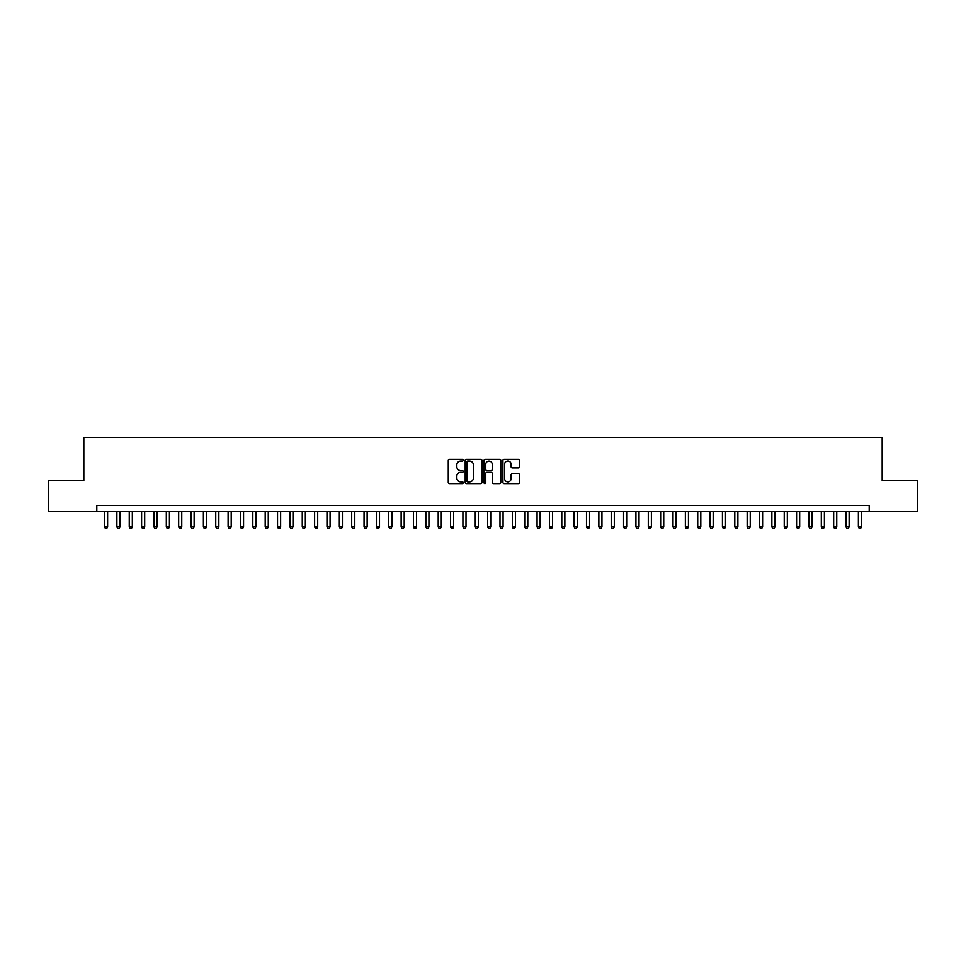 <?xml version="1.0" encoding="UTF-8"?>
<svg xmlns="http://www.w3.org/2000/svg" width="966" height="966" viewBox="0 0 966 966"><rect width="100%" height="100%" fill="white"/><g stroke="black" fill="none" stroke-linecap="round" stroke-linejoin="round"><path stroke-width="1.45" d="M463.233 460.166A0.845 0.845 0 0 0 462.376 459.309L449.492 459.309A1.208 1.208 0 0 0 448.272 460.528L448.272 482.36A1.208 1.208 0 0 0 449.492 483.58L462.376 483.58A0.845 0.845 0 0 0 463.233 482.722A0.845 0.845 0 0 0 462.376 481.877L460.71 481.877A3.876 3.876 0 0 1 456.833 478.001L456.833 476.178A3.876 3.876 0 0 1 460.71 472.289L462.376 472.289A0.845 0.845 0 0 0 463.233 471.444A0.845 0.845 0 0 0 462.376 470.599L460.71 470.599A3.876 3.876 0 0 1 456.833 466.711L456.833 464.9A3.876 3.876 0 0 1 460.71 461.011L462.376 461.011A0.845 0.845 0 0 0 463.233 460.166M518.452 467.87A1.208 1.208 0 0 0 519.66 466.65L519.66 460.528A1.208 1.208 0 0 0 518.452 459.309L504.131 459.309A1.208 1.208 0 0 0 502.924 460.528L502.924 482.36A1.208 1.208 0 0 0 504.131 483.58L518.452 483.58A1.208 1.208 0 0 0 519.66 482.36L519.66 474.958A1.208 1.208 0 0 0 518.452 473.751L512.33 473.751A1.208 1.208 0 0 0 511.111 474.958L511.111 478.629A3.248 3.248 0 0 1 507.862 481.877A3.248 3.248 0 0 1 504.626 478.629L504.626 464.26A3.248 3.248 0 0 1 507.862 461.011A3.248 3.248 0 0 1 511.111 464.26L511.111 466.65A1.208 1.208 0 0 0 512.33 467.87L518.452 467.87M96.805 511.606L48.3 511.606L48.3 480.718L83.825 480.718L83.825 437.465L882.175 437.465L882.175 480.718L917.7 480.718L917.7 511.606L869.195 511.606L869.195 505.435L96.805 505.435L96.805 511.606L869.195 511.606M481.937 460.528A1.208 1.208 0 0 0 480.73 459.309L466.409 459.309A1.208 1.208 0 0 0 465.201 460.528L465.201 482.36A1.208 1.208 0 0 0 466.409 483.58L480.73 483.58A1.208 1.208 0 0 0 481.937 482.36L481.937 460.528M485.27 459.309L499.591 459.309A1.208 1.208 0 0 1 500.799 460.528L500.799 482.36A1.208 1.208 0 0 1 499.591 483.58L493.457 483.58A1.208 1.208 0 0 1 492.249 482.36L492.249 473.509A1.208 1.208 0 0 0 491.042 472.289L486.973 472.289A1.208 1.208 0 0 0 485.765 473.509L485.765 482.722A0.845 0.845 0 0 1 484.908 483.58A0.845 0.845 0 0 1 484.063 482.722L484.063 460.528A1.208 1.208 0 0 1 485.27 459.309M467.749 461.011A0.845 0.845 0 0 0 466.892 461.857L466.892 481.032A0.845 0.845 0 0 0 467.749 481.877L469.5 481.877A3.876 3.876 0 0 0 473.388 478.001L473.388 464.9A3.876 3.876 0 0 0 469.5 461.011L467.749 461.011M492.249 464.32A3.248 3.248 0 0 0 489.001 461.072A3.248 3.248 0 0 0 485.765 464.32L485.765 469.379A1.208 1.208 0 0 0 486.973 470.599L491.042 470.599A1.208 1.208 0 0 0 492.249 469.379L492.249 464.32M104.533 511.606L104.533 526.929L107.624 526.929L107.624 511.606M107.624 526.929L106.695 528.535L105.451 528.535L104.533 526.929M116.886 511.606L116.886 526.929L119.977 526.929L119.977 511.606M119.977 526.929L119.047 528.535L117.816 528.535L116.886 526.929M129.251 511.606L129.251 526.929L132.33 526.929L132.33 511.606M132.33 526.929L131.412 528.535L130.168 528.535L129.251 526.929M141.604 511.606L141.604 526.929L144.695 526.929L144.695 511.606M144.695 526.929L143.765 528.535L142.533 528.535L141.604 526.929M153.968 511.606L153.968 526.929L157.047 526.929L157.047 511.606M157.047 526.929L156.13 528.535L154.886 528.535L153.968 526.929M166.321 511.606L166.321 526.929L169.412 526.929L169.412 511.606M169.412 526.929L168.482 528.535L167.251 528.535L166.321 526.929M178.674 511.606L178.674 526.929L181.765 526.929L181.765 511.606M181.765 526.929L180.847 528.535L179.604 528.535L178.674 526.929M191.039 511.606L191.039 526.929L194.13 526.929L194.13 511.606M194.13 526.929L193.2 528.535L191.968 528.535L191.039 526.929M203.391 511.606L203.391 526.929L206.483 526.929L206.483 511.606M206.483 526.929L205.553 528.535L204.321 528.535L203.391 526.929M215.756 511.606L215.756 526.929L218.847 526.929L218.847 511.606M218.847 526.929L217.918 528.535L216.686 528.535L215.756 526.929M228.109 511.606L228.109 526.929L231.2 526.929L231.2 511.606M231.2 526.929L230.27 528.535L229.039 528.535L228.109 526.929M240.474 511.606L240.474 526.929L243.565 526.929L243.565 511.606M243.565 526.929L242.635 528.535L241.391 528.535L240.474 526.929M252.826 511.606L252.826 526.929L255.918 526.929L255.918 511.606M255.918 526.929L254.988 528.535L253.756 528.535L252.826 526.929M265.191 511.606L265.191 526.929L268.27 526.929L268.27 511.606M268.27 526.929L267.353 528.535L266.109 528.535L265.191 526.929M277.544 511.606L277.544 526.929L280.635 526.929L280.635 511.606M280.635 526.929L279.705 528.535L278.474 528.535L277.544 526.929M289.909 511.606L289.909 526.929L292.988 526.929L292.988 511.606M292.988 526.929L292.07 528.535L290.826 528.535L289.909 526.929M302.261 511.606L302.261 526.929L305.353 526.929L305.353 511.606M305.353 526.929L304.423 528.535L303.191 528.535L302.261 526.929M314.614 511.606L314.614 526.929L317.705 526.929L317.705 511.606M317.705 526.929L316.788 528.535L315.544 528.535L314.614 526.929M326.979 511.606L326.979 526.929L330.07 526.929L330.07 511.606M330.07 526.929L329.14 528.535L327.909 528.535L326.979 526.929M339.332 511.606L339.332 526.929L342.423 526.929L342.423 511.606M342.423 526.929L341.493 528.535L340.261 528.535L339.332 526.929M351.696 511.606L351.696 526.929L354.788 526.929L354.788 511.606M354.788 526.929L353.858 528.535L352.626 528.535L351.696 526.929M364.049 511.606L364.049 526.929L367.14 526.929L367.14 511.606M367.14 526.929L366.211 528.535L364.979 528.535L364.049 526.929M376.414 511.606L376.414 526.929L379.505 526.929L379.505 511.606M379.505 526.929L378.575 528.535L377.332 528.535L376.414 526.929M388.767 511.606L388.767 526.929L391.858 526.929L391.858 511.606M391.858 526.929L390.928 528.535L389.696 528.535L388.767 526.929M401.132 511.606L401.132 526.929L404.211 526.929L404.211 511.606M404.211 526.929L403.293 528.535L402.049 528.535L401.132 526.929M413.484 511.606L413.484 526.929L416.575 526.929L416.575 511.606M416.575 526.929L415.646 528.535L414.414 528.535L413.484 526.929M425.849 511.606L425.849 526.929L428.928 526.929L428.928 511.606M428.928 526.929L428.01 528.535L426.767 528.535L425.849 526.929M438.202 511.606L438.202 526.929L441.293 526.929L441.293 511.606M441.293 526.929L440.363 528.535L439.132 528.535L438.202 526.929M450.554 511.606L450.554 526.929L453.646 526.929L453.646 511.606M453.646 526.929L452.728 528.535L451.484 528.535L450.554 526.929M462.919 511.606L462.919 526.929L466.01 526.929L466.01 511.606M466.01 526.929L465.081 528.535L463.849 528.535L462.919 526.929M475.272 511.606L475.272 526.929L478.363 526.929L478.363 511.606M478.363 526.929L477.433 528.535L476.202 528.535L475.272 526.929M487.637 511.606L487.637 526.929L490.728 526.929L490.728 511.606M490.728 526.929L489.798 528.535L488.567 528.535L487.637 526.929M499.99 511.606L499.99 526.929L503.081 526.929L503.081 511.606M503.081 526.929L502.151 528.535L500.919 528.535L499.99 526.929M512.354 511.606L512.354 526.929L515.446 526.929L515.446 511.606M515.446 526.929L514.516 528.535L513.272 528.535L512.354 526.929M524.707 511.606L524.707 526.929L527.798 526.929L527.798 511.606M527.798 526.929L526.868 528.535L525.637 528.535L524.707 526.929M537.072 511.606L537.072 526.929L540.151 526.929L540.151 511.606M540.151 526.929L539.233 528.535L537.99 528.535L537.072 526.929M549.425 511.606L549.425 526.929L552.516 526.929L552.516 511.606M552.516 526.929L551.586 528.535L550.354 528.535L549.425 526.929M561.789 511.606L561.789 526.929L564.869 526.929L564.869 511.606M564.869 526.929L563.951 528.535L562.707 528.535L561.789 526.929M574.142 511.606L574.142 526.929L577.233 526.929L577.233 511.606M577.233 526.929L576.304 528.535L575.072 528.535L574.142 526.929M586.495 511.606L586.495 526.929L589.586 526.929L589.586 511.606M589.586 526.929L588.668 528.535L587.425 528.535L586.495 526.929M598.86 511.606L598.86 526.929L601.951 526.929L601.951 511.606M601.951 526.929L601.021 528.535L599.789 528.535L598.86 526.929M611.212 511.606L611.212 526.929L614.304 526.929L614.304 511.606M614.304 526.929L613.374 528.535L612.142 528.535L611.212 526.929M623.577 511.606L623.577 526.929L626.668 526.929L626.668 511.606M626.668 526.929L625.739 528.535L624.507 528.535L623.577 526.929M635.93 511.606L635.93 526.929L639.021 526.929L639.021 511.606M639.021 526.929L638.091 528.535L636.86 528.535L635.93 526.929M648.295 511.606L648.295 526.929L651.386 526.929L651.386 511.606M651.386 526.929L650.456 528.535L649.212 528.535L648.295 526.929M660.647 511.606L660.647 526.929L663.739 526.929L663.739 511.606M663.739 526.929L662.809 528.535L661.577 528.535L660.647 526.929M673.012 511.606L673.012 526.929L676.091 526.929L676.091 511.606M676.091 526.929L675.174 528.535L673.93 528.535L673.012 526.929M685.365 511.606L685.365 526.929L688.456 526.929L688.456 511.606M688.456 526.929L687.526 528.535L686.295 528.535L685.365 526.929M697.73 511.606L697.73 526.929L700.809 526.929L700.809 511.606M700.809 526.929L699.891 528.535L698.647 528.535L697.73 526.929M710.082 511.606L710.082 526.929L713.174 526.929L713.174 511.606M713.174 526.929L712.244 528.535L711.012 528.535L710.082 526.929M722.435 511.606L722.435 526.929L725.526 526.929L725.526 511.606M725.526 526.929L724.609 528.535L723.365 528.535L722.435 526.929M734.8 511.606L734.8 526.929L737.891 526.929L737.891 511.606M737.891 526.929L736.961 528.535L735.73 528.535L734.8 526.929M747.153 511.606L747.153 526.929L750.244 526.929L750.244 511.606M750.244 526.929L749.314 528.535L748.082 528.535L747.153 526.929M759.518 511.606L759.518 526.929L762.609 526.929L762.609 511.606M762.609 526.929L761.679 528.535L760.447 528.535L759.518 526.929M771.87 511.606L771.87 526.929L774.961 526.929L774.961 511.606M774.961 526.929L774.032 528.535L772.8 528.535L771.87 526.929M784.235 511.606L784.235 526.929L787.326 526.929L787.326 511.606M787.326 526.929L786.396 528.535L785.153 528.535L784.235 526.929M796.588 511.606L796.588 526.929L799.679 526.929L799.679 511.606M799.679 526.929L798.749 528.535L797.518 528.535L796.588 526.929M808.953 511.606L808.953 526.929L812.032 526.929L812.032 511.606M812.032 526.929L811.114 528.535L809.87 528.535L808.953 526.929M821.305 511.606L821.305 526.929L824.396 526.929L824.396 511.606M824.396 526.929L823.467 528.535L822.235 528.535L821.305 526.929M833.67 511.606L833.67 526.929L836.749 526.929L836.749 511.606M836.749 526.929L835.832 528.535L834.588 528.535L833.67 526.929M846.023 511.606L846.023 526.929L849.114 526.929L849.114 511.606M849.114 526.929L848.184 528.535L846.953 528.535L846.023 526.929M858.376 511.606L858.376 526.929L861.467 526.929L861.467 511.606M861.467 526.929L860.549 528.535L859.305 528.535L858.376 526.929"/></g></svg>
